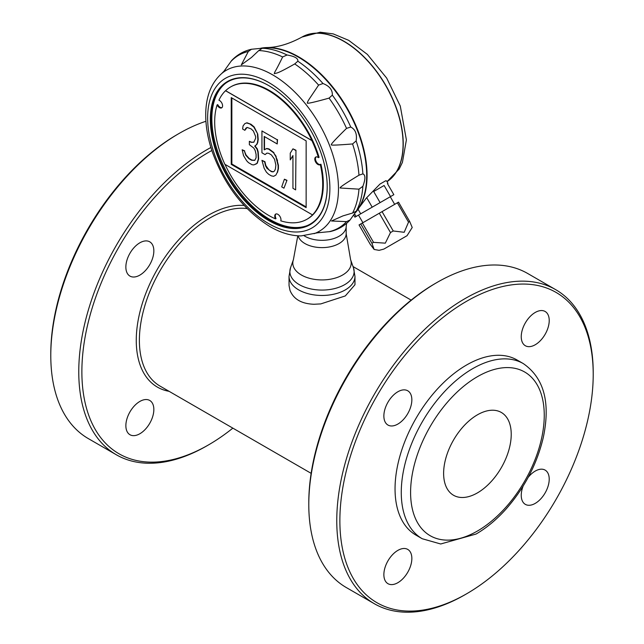 <?xml version="1.0" encoding="UTF-8"?>
<svg xmlns="http://www.w3.org/2000/svg" width="644" height="644" viewBox="0 0 644 644"><rect width="100%" height="100%" fill="white"/><g stroke="black" fill="none" stroke-linecap="round" stroke-linejoin="round"><path stroke-width="0.97" d="M289.993 290.363L289.051 285.598L289.027 276.429A32.973 19.038 180 0 0 289.051 277.081A32.973 19.038 180 0 0 309.909 294.139A32.973 19.038 180 0 0 345.313 289.889A32.973 19.038 180 0 0 354.973 276.429L354.973 284.72L345.313 295.926L320.776 303.912L313.95 304.266C301.593 303.799 293.616 299.194 290.025 290.452L289.993 290.363M247.119 208.567A100.013 57.743 120 0 0 210.097 217.857A100.013 57.743 120 0 0 144.763 305.989A100.013 57.743 120 0 0 160.09 386.126L311.141 473.34M260.772 48.22A96.713 55.835 60 0 1 266.841 47.559A96.713 55.835 60 0 1 347.044 107.91A96.713 55.835 60 0 1 359.207 207.537A96.713 55.835 60 0 1 355.601 212.464M359.207 207.537L366.17 198.255L379.96 184.079L385.667 180.787L386.593 180.916L387.954 183.274L387.43 183.572L387.954 183.274M261.939 130.941L261.931 152.781L265.078 154.6L266.882 153.111L268.677 153.312L271.374 154.874L274.521 159.205L275.865 165.025L275.415 168.97L274.521 170.966L273.169 171.868L271.374 171.674L266.874 168.237L265.529 165.774L264.628 161.894L261.931 160.34L264.177 168.358L266.431 172.173L268.677 174.315L271.374 175.868L273.62 176.327L275.865 175.104L277.218 172.528L278.111 168.841L278.111 165.484L275.865 156.629L273.62 152.805L268.677 149.11L266.431 148.651L264.185 149.875L264.185 136.439L277.218 143.966L277.218 139.764L261.939 130.941L277.218 139.764M255.644 164.268L257.302 163.19L258.647 158.923L258.204 151.944L257.302 148.909L255.056 145.93L256.851 144.449L257.753 142.445L258.204 139.346L257.753 134.049L253.849 127.11L249.8 123.93L246.652 122.956L244.857 123.6L243.062 125.918L242.611 129.017L244.857 130.313L245.758 128.317L247.103 127.415L251.152 128.913L253.398 131.046L255.644 136.544L255.644 138.227L253.841 142.227L251.144 142.348L249.349 141.31L249.349 144.675L253.841 148.112L255.193 150.567L256.095 154.447L256.087 157.804L254.742 160.388L251.595 160.251L248.898 158.69L245.75 155.196L244.406 151.058L242.16 149.762L243.504 155.582L246.652 160.758L248.447 162.634L252.046 164.711L253.841 164.912L256.988 163.367L258.341 159.1L257.89 152.121L256.988 149.086L254.742 146.108L256.537 144.626L257.439 142.622L257.89 139.523L257.439 134.226M268.926 85.708A82.207 47.463 -120 0 0 224.877 83.817A82.207 47.463 -120 0 0 216.287 150.551A82.207 47.463 -120 0 0 269.079 220.039A82.207 47.463 -120 0 0 306.826 225.754A82.207 47.463 -120 0 0 327.208 187.018A82.641 47.712 60 0 1 268.661 220.522A82.641 47.712 60 0 1 210.33 119.301A82.641 47.712 60 0 1 268.765 85.62A82.641 47.712 60 0 1 327.208 186.841L327.208 186.663M371.926 243.287L360.753 223.935L359.046 224.925L370.219 244.277L374.14 249.47L371.926 243.287L373.544 242.353L385.305 243.158L390.489 232.565L393.234 230.979L404.191 232.291L408.529 222.156L409.681 221.488L412.216 227.485L407.056 235.696L383.832 249.099L407.056 235.696M409.681 221.488L398.515 202.136L360.753 223.935M295.644 150.406L292.948 148.845L290.251 153.167L290.251 159.889L292.948 155.566L292.948 188.33L295.644 189.883L295.958 150.229L292.948 148.845M286.652 180.497L284.407 179.201L281.71 186.881L283.956 188.177L286.966 180.312L284.407 179.201M224.756 70.236L225.424 69.391M319.593 232.492L318.522 232.645M314.063 233.692A92.953 53.669 -120 0 0 334.711 161.282A92.953 53.669 -120 0 0 272.742 74.905A92.953 53.669 -120 0 0 221.625 73.585C211.618 82.577 206.33 95.433 205.766 112.161C205.388 124.791 207.601 138.122 212.391 152.161C224.659 185.52 243.907 210.363 270.134 226.696C280.712 232.822 291.056 235.889 301.159 235.905L317.387 232.822L330.251 231.566C338.028 229.731 344.629 225.875 350.054 219.99L346.536 221.625L331.451 220.989L342.97 215.885L352.574 213.027L356.502 211.047L356.06 211.804L357.211 210.169A96.713 55.835 -120 0 0 356.341 127.81A96.713 55.835 -120 0 0 293.092 54.305A96.713 55.835 -120 0 0 263.565 47.978L261.577 48.155L262.454 48.147L258.775 50.562L251.498 57.445L241.315 64.867L248.31 51.496L251.482 49.258L261.899 48.252A99.884 57.67 -120 0 1 287.071 54.998C294.702 56.31 298.293 58.387 297.834 61.212L294.727 63.933C275.737 74.712 277.29 72.587 274.304 73.714C274.899 70.945 274.28 74.132 282.644 56.954L287.071 54.998M362.878 186.301L358.974 189.159L340.29 188C338.776 187.943 345.007 183.677 358.974 175.2L362.878 173.872C365.559 174.902 365.559 179.04 362.878 186.301A99.884 57.67 -120 0 1 356.132 211.474L350.054 219.99M350.755 127.045C355.408 129.444 357.203 134.073 356.132 140.915L352.574 143.95C337.609 145.133 330.573 145.415 331.451 144.795C330.171 144.981 335.194 139.507 346.536 128.381L350.755 127.045A99.884 57.67 -120 0 0 332.328 95.127L329.06 98.113C314.047 102.299 306.794 103.917 307.301 102.968C308.259 100.158 307.373 101.913 318.595 85.097L323.006 83.535C329.478 86.038 332.586 89.902 332.328 95.127M362.894 222.703L358.499 215.088L392.679 195.349M231.228 164.373L306.142 207.634L306.15 140.875L231.236 97.614L231.228 164.373L231.856 164.019L306.142 206.917M295.958 150.229L295.644 189.883M275.865 175.104L277.218 172.528M253.978 142.058L251.144 142.348M277.524 172.342L278.425 168.664L278.425 165.307L277.218 160.767M286.966 180.312L283.956 188.177M320.519 164.429A4.395 2.536 60 0 1 316.389 161.886A4.395 2.536 60 0 1 316.043 156.935M275.946 213.977A4.395 2.536 -120 0 0 276.026 218.541L275.487 218.855A4.395 2.536 60 0 1 275.656 214.106A4.395 2.536 60 0 1 279.536 215.853A4.395 2.536 60 0 1 280.776 220.836A76.378 44.098 -120 0 0 306.955 219.25L307.502 218.936A76.378 44.098 -120 0 0 320.921 164.196L320.301 164.558A4.395 2.536 60 0 1 320.108 164.687A4.395 2.536 60 0 1 315.713 162.151A4.395 2.536 60 0 1 315.713 157.072A4.395 2.536 60 0 1 318.466 157.667A76.378 44.098 -120 0 0 311.857 140.577L311.929 140.537A76.378 44.098 -120 0 0 230.576 86.956A76.378 44.098 -120 0 0 225.609 90.691L311.929 140.537M230.576 86.956L231.124 86.642A76.378 44.098 -120 0 1 319.086 157.313L318.466 157.667M277.524 160.581L275.865 156.629M304.137 235.776A24.174 13.959 -0 0 0 329.986 239.544A24.174 13.959 -0 0 0 346.126 227.292L346.577 223.355M225.336 83.462A82.368 47.551 -120 0 0 217.35 150.422A82.368 47.551 -120 0 0 270.086 219.588A82.368 47.551 -120 0 0 307.365 225.529M384.114 185.488L390.53 196.597L380.105 202.61L373.689 191.51L384.114 185.488L373.689 191.51M358.233 215.241L354.925 217.149L353.717 215.056M277.532 139.587L277.218 143.966M221.963 107.629A4.395 2.536 60 0 1 217.704 104.594L217.084 104.956A76.378 44.098 -120 0 0 224.861 164.284L312.509 214.903A76.378 44.098 -120 0 0 320.301 164.558M225.609 90.691L225.529 90.732A76.378 44.098 -120 0 0 218.92 100.19A4.395 2.536 60 0 1 222.228 103.966A4.395 2.536 60 0 1 221.673 107.846A4.395 2.536 60 0 1 217.084 104.956M276.179 156.444L273.62 152.805M225.529 90.732L311.857 140.577M306.955 219.25A76.378 44.098 -120 0 0 312.59 214.855L312.509 214.903M224.998 164.365A76.378 44.098 -120 0 0 275.487 218.855M251.482 49.258C243.674 51.021 237.032 54.804 231.558 60.625L224.04 71.138L221.625 73.585M254.815 160.292L251.909 160.074L249.212 158.513L246.064 155.019L244.406 151.058M244.712 150.881L242.16 149.762M266.962 153.127L265.078 154.6M251.458 142.171L249.349 141.31M231.856 97.977L231.856 164.019M244.857 130.313L247.135 127.423M257.753 134.049L254.155 126.924L251.007 124.268L246.966 122.779L244.857 123.6M273.933 152.628L268.991 148.933L266.737 148.474L264.491 149.698L264.491 136.617M273.442 171.682L271.679 171.489L268.983 169.936L265.843 165.597L264.942 161.716L261.931 160.34M290.251 159.889L292.948 155.888M354.578 213.88L356.084 216.481L360.696 213.816L358.072 209.268M366.702 197.66L372.2 207.175L380.105 202.61M387.43 183.572L393.838 194.681L390.53 196.597M263.307 48.002A96.713 55.835 60 0 1 332.087 86.908A96.713 55.835 60 0 1 366.686 175.53A96.713 55.835 60 0 1 357.058 210.379M360.696 213.816L372.2 207.175M354.925 217.149L356.084 216.481M393.234 230.979L382.069 211.635M390.489 232.565L379.316 213.22M408.529 222.156L397.364 202.804M373.544 242.353L362.371 223.001M388.847 246.209L406.863 235.801L388.847 246.209M244.132 205.444A102.211 59.007 120 0 0 146.784 290.919A102.211 59.007 120 0 0 169.082 391.319M211.836 150.503A179.137 103.426 120 0 0 81.885 369.841A179.137 103.426 120 0 0 208.543 444.883L208.543 444.883A179.137 103.426 120 0 0 232.846 428.139M153.844 409.52A19.779 11.423 120 0 0 149.746 400.463A19.779 11.423 120 0 0 139.853 401.437A19.779 11.423 120 0 0 126.932 418.874A19.779 11.423 120 0 0 129.959 434.724A19.779 11.423 120 0 0 145.206 429.427A19.779 11.423 120 0 0 153.844 409.52M139.853 275.117A19.779 11.423 120 0 0 153.844 250.886A19.779 11.423 120 0 0 149.746 241.83A19.779 11.423 120 0 0 129.959 253.253A19.779 11.423 120 0 0 129.959 276.099A19.779 11.423 120 0 0 139.853 275.117M374.325 603.718L346.343 587.57A181.334 104.698 -60 0 1 308.79 504.558L308.79 502.763A179.137 103.426 -60 0 1 435.457 283.368L437.01 282.466A181.334 104.698 -60 0 1 527.678 273.483L555.659 289.639A181.334 104.698 120 0 0 464.992 298.623A181.334 104.698 120 0 0 346.528 458.415A181.334 104.698 120 0 0 374.325 603.718A181.334 104.698 120 0 0 464.992 594.742L466.546 593.84A179.137 103.426 120 0 0 593.213 374.446A179.137 103.426 120 0 0 466.546 301.312A179.137 103.426 120 0 0 339.871 520.706A179.137 103.426 120 0 0 466.546 593.84L464.992 594.742M206.99 445.785L208.543 444.883L206.99 445.785A181.334 104.698 120 0 1 116.323 454.769A181.334 104.698 120 0 1 88.526 309.458A181.334 104.698 120 0 1 206.99 149.666A181.334 104.698 120 0 1 210.878 147.484M308.79 504.558A181.334 104.698 -60 0 1 437.01 282.466L435.457 283.368M397.855 550.395A19.779 11.423 120 0 0 384.935 567.831A19.779 11.423 120 0 0 387.962 583.681A19.779 11.423 120 0 0 407.749 572.258A19.779 11.423 120 0 0 407.749 549.413A19.779 11.423 120 0 0 397.855 550.395M523.153 486.059A19.779 11.423 120 0 0 521.246 495.308A19.779 11.423 120 0 0 525.343 504.365A19.779 11.423 120 0 0 545.122 492.942A19.779 11.423 120 0 0 545.122 470.104A19.779 11.423 120 0 0 528.177 477.365M535.228 344.757A19.779 11.423 120 0 0 548.157 327.329A19.779 11.423 120 0 0 545.122 311.471A19.779 11.423 120 0 0 525.343 322.894A19.779 11.423 120 0 0 525.343 345.739A19.779 11.423 120 0 0 535.228 344.757M411.846 399.844A19.779 11.423 120 0 0 407.749 390.787A19.779 11.423 120 0 0 387.962 402.21A19.779 11.423 120 0 0 387.962 425.048A19.779 11.423 120 0 0 403.208 419.751A19.779 11.423 120 0 0 411.846 399.844M116.323 454.769L88.341 438.612A181.334 104.698 -60 0 1 50.787 355.601A181.334 104.698 -60 0 1 179.008 133.509A181.334 104.698 -60 0 1 205.927 121.273M179.008 133.509L177.454 134.411L179.008 133.509M50.787 355.601L50.787 353.806A179.137 103.426 -60 0 1 177.454 134.411M593.213 374.446L593.213 372.651A181.334 104.698 120 0 0 555.659 289.639M422.206 538.73L415.992 535.14A101.108 58.379 -60 0 1 400.488 454.117A101.108 58.379 -60 0 1 466.546 365.019A101.108 58.379 -60 0 1 517.1 360.012L523.314 363.602A101.108 58.379 120 0 0 472.76 368.61A101.108 58.379 120 0 0 406.71 457.707A101.108 58.379 120 0 0 422.206 538.73L440.697 543.987L476.061 534.045C486.759 527.822 496.862 519.378 506.361 508.704C524.828 487.468 537.144 463.672 543.327 437.316C550.612 402.444 543.947 377.867 523.314 363.602M477.421 414.825A47.809 27.603 -60 0 1 501.33 412.458A47.809 27.603 -60 0 1 501.33 467.657A47.809 27.603 -60 0 1 453.521 495.26A47.809 27.603 -60 0 1 446.195 456.95A47.809 27.603 -60 0 1 477.421 414.825M387.02 181.648A83.889 48.437 -120 0 0 385.032 84.436A83.889 48.437 -120 0 0 301.811 37.151L301.972 37.062A83.889 48.437 -120 0 0 301.891 37.111M362.878 173.872A99.884 57.67 -120 0 0 356.132 140.915M323.006 83.535A99.884 57.67 -120 0 0 297.834 61.212M387.028 181.656A83.889 48.437 -120 0 0 385.265 84.477A83.889 48.437 -120 0 0 301.972 37.062L320.149 32.2L333.181 33.882L348.646 40.314L367.37 54.402L386.69 78.093L400.286 106.051L406.388 139.885L402.42 162.385L399.143 169.09L387.028 181.664M268.765 223.677A86.433 49.902 -120 0 0 321.694 148.37A86.433 49.902 -120 0 0 215.837 87.254A86.433 49.902 -120 0 0 268.765 223.677M318.595 85.097A99.764 57.598 -120 0 0 294.727 63.933M346.536 128.381A99.764 57.598 -120 0 0 329.06 98.113M358.974 175.2A99.764 57.598 -120 0 0 352.574 143.95M352.574 213.027A99.764 57.598 -120 0 0 358.974 189.159M329.06 231.711A99.764 57.598 -120 0 0 346.536 221.625M248.31 51.496A99.764 57.598 -120 0 0 230.834 61.583M282.644 56.954A99.764 57.598 -120 0 0 258.775 50.562M298.116 235.825A24.174 13.959 -0 0 0 323.884 247.578A24.174 13.959 -0 0 0 346.174 233.659L346.174 226.833M297.794 235.809L293.398 259.693A29.197 16.857 -0 0 0 322 279.931A29.197 16.857 -0 0 0 350.602 259.693L346.174 233.659M293.398 259.693L290.524 267.799A32.136 18.555 -0 0 0 322 290.074A32.136 18.555 -0 0 0 353.476 267.799L350.602 259.693M477.421 531.026A94.515 54.571 120 0 0 535.301 381.86A94.515 54.571 120 0 0 419.542 448.691A94.515 54.571 120 0 0 477.421 531.026M353.041 266.568L411.154 300.12M266.841 47.559C277.54 47.431 289.196 43.961 301.811 37.151M383.832 249.099L379.099 250.331L374.14 249.47M390.272 196.742L394.667 204.357M354.973 276.429L353.476 267.799M290.524 267.799L289.027 276.429"/></g></svg>
